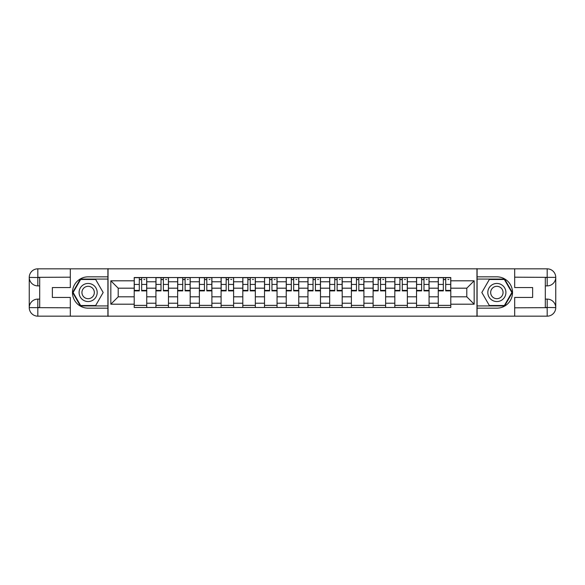 <?xml version="1.0" encoding="UTF-8"?>
<svg xmlns="http://www.w3.org/2000/svg" width="585" height="585" viewBox="0 0 585 585"><rect width="100%" height="100%" fill="white"/><g stroke="black" fill="none" stroke-linecap="round" stroke-linejoin="round"><path stroke-width="0.88" d="M66.558 316.163L518.442 316.163M518.442 268.837L66.558 268.837M155.932 307.469L155.932 281.78L146.747 281.78L146.747 307.469M146.747 281.78L146.747 277.531M155.932 281.78L155.932 277.531M168.465 277.531L168.465 307.469M177.65 307.469L177.65 277.531M190.176 277.531L190.176 307.469M199.368 307.469L199.368 277.531M211.894 277.531L211.894 307.469M221.086 307.469L221.086 277.531M233.612 277.531L233.612 307.469M242.804 307.469L242.804 277.531M255.331 277.531L255.331 307.469M264.515 307.469L264.515 277.531M277.049 277.531L277.049 307.469M286.233 307.469L286.233 277.531M298.767 277.531L298.767 307.469M307.951 307.469L307.951 277.531M320.485 277.531L320.485 307.469M329.669 307.469L329.669 277.531M342.196 277.531L342.196 307.469M351.388 307.469L351.388 277.531M363.914 277.531L363.914 307.469M373.106 307.469L373.106 277.531M385.632 277.531L385.632 307.469M394.824 307.469L394.824 277.531M407.35 277.531L407.35 307.469M416.535 307.469L416.535 277.531M429.068 277.531L429.068 307.469M438.253 307.469L438.253 277.531M438.253 296.814L429.068 296.814M416.535 296.814L407.35 296.814M394.824 296.814L385.632 296.814M373.106 296.814L363.914 296.814M351.388 296.814L342.196 296.814M329.669 296.814L320.485 296.814M307.951 296.814L298.767 296.814M286.233 296.814L277.049 296.814M264.515 296.814L255.331 296.814M242.804 296.814L233.612 296.814M221.086 296.814L211.894 296.814M199.368 296.814L190.176 296.814M177.65 296.814L168.465 296.814M155.932 296.814L146.747 296.814M438.253 288.186L429.068 288.186M416.535 288.186L407.35 288.186M394.824 288.186L385.632 288.186M373.106 288.186L363.914 288.186M351.388 288.186L342.196 288.186M329.669 288.186L320.485 288.186M307.951 288.186L298.767 288.186M286.233 288.186L277.049 288.186M264.515 288.186L255.331 288.186M242.804 288.186L233.612 288.186M221.086 288.186L211.894 288.186M199.368 288.186L190.176 288.186M177.65 288.186L168.465 288.186M155.932 288.186L146.747 288.186M118.207 296.814L134.214 296.814L134.214 288.186L118.207 288.186L118.207 296.814L110.828 304.193L110.828 280.807L134.214 280.807L134.214 288.186M450.786 288.186L450.786 296.814L466.793 296.814L466.793 288.186L450.786 288.186L450.786 277.531L134.214 277.531L134.214 280.807M450.786 280.807L474.172 280.807L474.172 304.193L450.786 304.193L450.786 296.814M134.214 296.814L134.214 307.469L450.786 307.469L450.786 304.193M134.214 304.193L110.828 304.193M476.958 316.375L476.958 268.625M108.042 316.375L108.042 268.625M146.747 305.377L134.214 305.377M139.296 279.623L141.665 279.623M168.465 305.377L155.932 305.377M161.014 279.623L163.383 279.623M190.176 305.377L177.65 305.377M182.732 279.623L185.101 279.623M211.894 305.377L199.368 305.377M204.45 279.623L206.812 279.623M233.612 305.377L221.086 305.377M226.168 279.623L228.53 279.623M255.331 305.377L242.804 305.377M247.879 279.623L250.248 279.623M277.049 305.377L264.515 305.377M269.597 279.623L271.966 279.623M298.767 305.377L286.233 305.377M291.315 279.623L293.685 279.623M320.485 305.377L307.951 305.377M313.033 279.623L315.403 279.623M342.196 305.377L329.669 305.377M334.752 279.623L337.121 279.623M363.914 305.377L351.388 305.377M356.47 279.623L358.832 279.623M385.632 305.377L373.106 305.377M378.188 279.623L380.55 279.623M407.35 305.377L394.824 305.377M399.899 279.623L402.268 279.623M429.068 305.377L416.535 305.377M421.617 279.623L423.986 279.623M450.786 305.377L438.253 305.377M443.335 279.623L445.704 279.623M110.828 280.807L118.207 288.186M466.793 296.814L474.172 304.193M466.793 288.186L474.172 280.807M141.665 290.899L141.665 277.678L146.674 277.678L146.674 290.899L141.665 290.899M139.296 279.484L141.665 279.484M143.888 279.484L144.868 279.484M143.683 277.678L134.287 277.678L134.287 290.899L139.296 290.899L139.296 277.678L137.278 277.678M163.383 290.899L163.383 277.678L168.392 277.678L168.392 290.899L163.383 290.899M161.014 279.484L163.383 279.484M165.606 279.484L166.586 279.484M165.401 277.678L156.005 277.678L156.005 290.899L161.014 290.899L161.014 277.678L158.996 277.678M185.101 290.899L185.101 277.678L190.11 277.678L190.11 290.899L185.101 290.899M182.732 279.484L185.101 279.484M187.324 279.484L188.297 279.484M187.12 277.678L177.723 277.678L177.723 290.899L182.732 290.899L182.732 277.678L180.714 277.678M39.692 285.889L37.813 285.889A8.563 8.563 0 0 1 29.25 277.392A8.563 8.563 0 0 1 37.813 268.837L107.903 268.837L107.903 276.837L88.138 276.837A15.663 15.663 0 0 0 72.474 292.5A15.663 15.663 0 0 0 88.138 308.163L107.903 308.163L107.903 316.163L37.813 316.163A8.563 8.563 0 0 1 29.25 307.608A8.563 8.563 0 0 1 37.813 299.111L39.692 299.111M107.903 308.163L107.903 276.837M70.317 268.837L70.317 287.557L52.357 287.557L52.357 297.443L70.317 297.443L70.317 316.163M37.813 285.889A8.563 8.563 0 0 1 29.25 277.392L37.813 277.531L37.813 285.889A8.563 8.563 0 0 1 29.25 277.392L29.25 307.608L70.317 307.812M37.813 307.812L37.813 316.163A8.563 8.563 0 0 1 29.25 307.608A8.563 8.563 0 0 1 37.813 299.111L37.813 307.469L39.692 307.469L39.692 277.531L37.813 277.531M107.903 279.067L80.379 279.067L72.628 292.5L80.379 305.933L107.903 305.933M545.308 299.111L547.187 299.111A8.563 8.563 0 0 1 555.75 307.608A8.563 8.563 0 0 1 547.187 316.163L477.097 316.163L477.097 308.163L496.862 308.163A15.663 15.663 0 0 0 512.526 292.5A15.663 15.663 0 0 0 496.862 276.837L477.097 276.837L477.097 268.837L547.187 268.837A8.563 8.563 0 0 1 555.75 277.392A8.563 8.563 0 0 1 547.187 285.889L545.308 285.889M477.097 276.837L477.097 308.163M514.683 316.163L514.683 297.443L532.642 297.443L532.642 287.557L514.683 287.557L514.683 268.837M547.187 299.111A8.563 8.563 0 0 1 555.75 307.608L547.187 307.469L547.187 299.111A8.563 8.563 0 0 1 555.75 307.608L555.75 277.392L514.683 277.188M547.187 277.188L547.187 268.837A8.563 8.563 0 0 1 555.75 277.392A8.563 8.563 0 0 1 547.187 285.889L547.187 277.531L545.308 277.531L545.308 307.469L547.187 307.469M477.097 305.933L504.621 305.933L512.372 292.5L504.621 279.067L477.097 279.067M79.085 292.5A9.046 9.046 0 0 0 88.138 301.546A9.046 9.046 0 0 0 97.183 292.5A9.046 9.046 0 0 0 88.138 283.454A9.046 9.046 0 0 0 79.085 292.5M81.944 292.5A6.194 6.194 0 0 0 88.138 298.694A6.194 6.194 0 0 0 94.331 292.5A6.194 6.194 0 0 0 88.138 286.306A6.194 6.194 0 0 0 81.944 292.5M95.655 279.484L103.165 292.5L95.655 305.516L80.62 305.516L73.11 292.5L80.62 279.484L95.655 279.484M487.817 292.5A9.046 9.046 0 0 0 496.862 301.546A9.046 9.046 0 0 0 505.915 292.5A9.046 9.046 0 0 0 496.862 283.454A9.046 9.046 0 0 0 487.817 292.5M490.669 292.5A6.194 6.194 0 0 0 496.862 298.694A6.194 6.194 0 0 0 503.056 292.5A6.194 6.194 0 0 0 496.862 286.306A6.194 6.194 0 0 0 490.669 292.5M504.38 279.484L511.89 292.5L504.38 305.516L489.345 305.516L481.835 292.5L489.345 279.484L504.38 279.484M206.812 290.899L206.812 277.678L211.828 277.678L211.828 290.899L206.812 290.899M204.45 279.484L206.812 279.484M209.042 279.484L210.015 279.484M208.83 277.678L199.434 277.678L199.434 290.899L204.45 290.899L204.45 277.678L202.432 277.678M228.53 290.899L228.53 277.678L233.547 277.678L233.547 290.899L228.53 290.899M226.168 279.484L228.53 279.484M230.761 279.484L231.733 279.484M230.548 277.678L221.152 277.678L221.152 290.899L226.168 290.899L226.168 277.678L224.15 277.678M250.248 290.899L250.248 277.678L255.257 277.678L255.257 290.899L250.248 290.899M247.879 279.484L250.248 279.484M252.479 279.484L253.451 279.484M252.267 277.678L242.87 277.678L242.87 290.899L247.879 290.899L247.879 277.678L245.861 277.678M271.966 290.899L271.966 277.678L276.976 277.678L276.976 290.899L271.966 290.899M269.597 279.484L271.966 279.484M274.197 279.484L275.169 279.484M273.985 277.678L264.588 277.678L264.588 290.899L269.597 290.899L269.597 277.678L267.579 277.678M293.685 290.899L293.685 277.678L298.694 277.678L298.694 290.899L293.685 290.899M291.315 279.484L293.685 279.484M295.908 279.484L296.887 279.484M295.703 277.678L286.306 277.678L286.306 290.899L291.315 290.899L291.315 277.678L289.297 277.678M315.403 290.899L315.403 277.678L320.412 277.678L320.412 290.899L315.403 290.899M313.033 279.484L315.403 279.484M317.626 279.484L318.606 279.484M317.421 277.678L308.024 277.678L308.024 290.899L313.033 290.899L313.033 277.678L311.015 277.678M337.121 290.899L337.121 277.678L342.13 277.678L342.13 290.899L337.121 290.899M334.752 279.484L337.121 279.484M339.344 279.484L340.316 279.484M339.139 277.678L329.743 277.678L329.743 290.899L334.752 290.899L334.752 277.678L332.733 277.678M358.832 290.899L358.832 277.678L363.848 277.678L363.848 290.899L358.832 290.899M356.47 279.484L358.832 279.484M361.062 279.484L362.035 279.484M360.85 277.678L351.453 277.678L351.453 290.899L356.47 290.899L356.47 277.678L354.452 277.678M380.55 290.899L380.55 277.678L385.566 277.678L385.566 290.899L380.55 290.899M378.188 279.484L380.55 279.484M382.78 279.484L383.753 279.484M382.568 277.678L373.171 277.678L373.171 290.899L378.188 290.899L378.188 277.678L376.17 277.678M402.268 290.899L402.268 277.678L407.277 277.678L407.277 290.899L402.268 290.899M399.899 279.484L402.268 279.484M404.498 279.484L405.471 279.484M404.286 277.678L394.89 277.678L394.89 290.899L399.899 290.899L399.899 277.678L397.88 277.678M423.986 290.899L423.986 277.678L428.995 277.678L428.995 290.899L423.986 290.899M421.617 279.484L423.986 279.484M426.216 279.484L427.189 279.484M426.004 277.678L416.608 277.678L416.608 290.899L421.617 290.899L421.617 277.678L419.599 277.678M445.704 290.899L445.704 277.678L450.713 277.678L450.713 290.899L445.704 290.899M443.335 279.484L445.704 279.484M447.927 279.484L448.907 279.484M447.722 277.678L438.326 277.678L438.326 290.899L443.335 290.899L443.335 277.678L441.317 277.678M416.535 281.78L407.35 281.78M394.824 281.78L385.632 281.78M373.106 281.78L363.914 281.78M351.388 281.78L342.196 281.78M329.669 281.78L320.485 281.78M307.951 281.78L298.767 281.78M286.233 281.78L277.049 281.78M264.515 281.78L255.331 281.78M242.804 281.78L233.612 281.78M221.086 281.78L211.894 281.78M199.368 281.78L190.176 281.78M177.65 281.78L168.465 281.78M438.253 281.78L429.068 281.78M416.535 303.22L407.35 303.22M394.824 303.22L385.632 303.22M373.106 303.22L363.914 303.22M351.388 303.22L342.196 303.22M329.669 303.22L320.485 303.22M307.951 303.22L298.767 303.22M286.233 303.22L277.049 303.22M264.515 303.22L255.331 303.22M242.804 303.22L233.612 303.22M221.086 303.22L211.894 303.22M199.368 303.22L190.176 303.22M177.65 303.22L168.465 303.22M155.932 303.22L146.747 303.22M438.253 303.22L429.068 303.22M141.665 290.416L146.674 290.416M141.665 284.434L146.674 284.434M134.287 290.416L139.296 290.416M134.287 284.434L139.296 284.434M163.383 290.416L168.392 290.416M163.383 284.434L168.392 284.434M156.005 290.416L161.014 290.416M156.005 284.434L161.014 284.434M185.101 290.416L190.11 290.416M185.101 284.434L190.11 284.434M177.723 290.416L182.732 290.416M177.723 284.434L182.732 284.434M70.317 277.188L37.608 277.334M29.25 307.608A8.563 8.563 0 0 1 37.813 299.111M29.25 277.392A8.563 8.563 0 0 1 37.813 268.837L37.813 277.188M514.683 307.812L547.392 307.666M555.75 277.392A8.563 8.563 0 0 1 547.187 285.889M555.75 307.608A8.563 8.563 0 0 1 547.187 316.163L547.187 307.812M206.812 290.416L211.828 290.416M206.812 284.434L211.828 284.434M199.434 290.416L204.45 290.416M199.434 284.434L204.45 284.434M228.53 290.416L233.547 290.416M228.53 284.434L233.547 284.434M221.152 290.416L226.168 290.416M221.152 284.434L226.168 284.434M250.248 290.416L255.257 290.416M250.248 284.434L255.257 284.434M242.87 290.416L247.879 290.416M242.87 284.434L247.879 284.434M271.966 290.416L276.976 290.416M271.966 284.434L276.976 284.434M264.588 290.416L269.597 290.416M264.588 284.434L269.597 284.434M293.685 290.416L298.694 290.416M293.685 284.434L298.694 284.434M286.306 290.416L291.315 290.416M286.306 284.434L291.315 284.434M315.403 290.416L320.412 290.416M315.403 284.434L320.412 284.434M308.024 290.416L313.033 290.416M308.024 284.434L313.033 284.434M337.121 290.416L342.13 290.416M337.121 284.434L342.13 284.434M329.743 290.416L334.752 290.416M329.743 284.434L334.752 284.434M358.832 290.416L363.848 290.416M358.832 284.434L363.848 284.434M351.453 290.416L356.47 290.416M351.453 284.434L356.47 284.434M380.55 290.416L385.566 290.416M380.55 284.434L385.566 284.434M373.171 290.416L378.188 290.416M373.171 284.434L378.188 284.434M402.268 290.416L407.277 290.416M402.268 284.434L407.277 284.434M394.89 290.416L399.899 290.416M394.89 284.434L399.899 284.434M423.986 290.416L428.995 290.416M423.986 284.434L428.995 284.434M416.608 290.416L421.617 290.416M416.608 284.434L421.617 284.434M445.704 290.416L450.713 290.416M445.704 284.434L450.713 284.434M438.326 290.416L443.335 290.416M438.326 284.434L443.335 284.434"/></g></svg>
